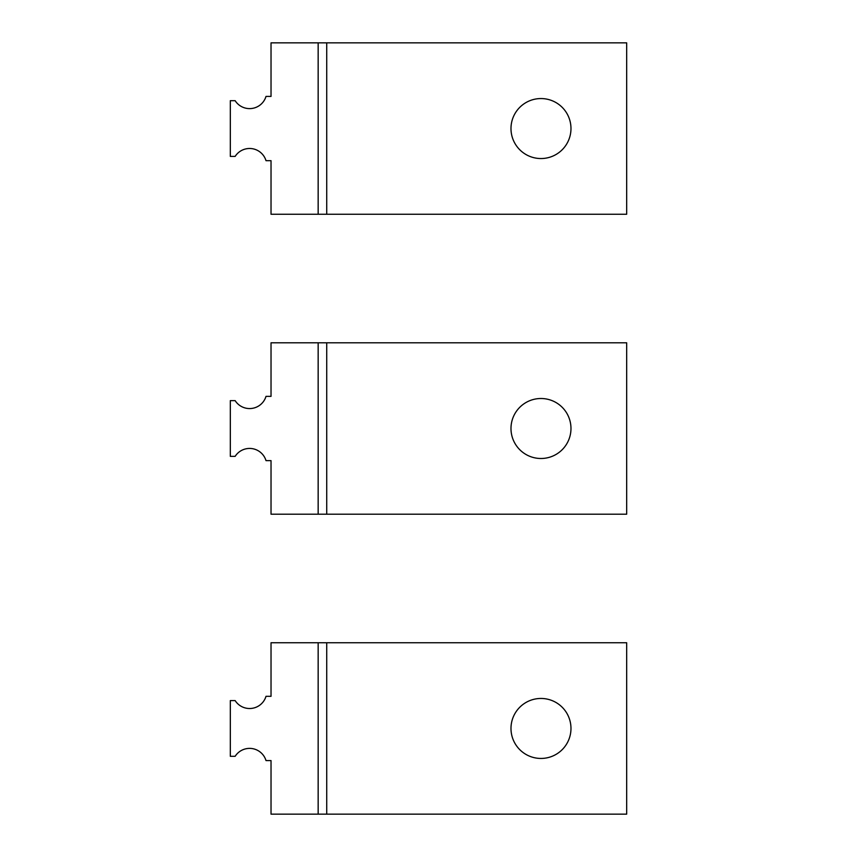 <?xml version="1.0" encoding="UTF-8"?>
<svg xmlns="http://www.w3.org/2000/svg" width="857" height="857" viewBox="0 0 857 857"><rect width="100%" height="100%" fill="white"/><g stroke="black" fill="none" stroke-linecap="round" stroke-linejoin="round"><path stroke-width="1.29" d="M326.731 642.75L626.681 642.75L626.681 814.15L326.731 814.15L326.731 642.75L271.026 642.75L271.026 696.312L266.013 696.312A17.14 17.14 0 0 1 235.15 700.597L230.319 700.597L230.319 756.303L235.15 756.303A17.14 17.14 0 0 1 266.013 760.587L271.026 760.587L271.026 814.15L326.731 814.15M540.981 698.455A29.995 29.995 0 0 0 510.986 728.45A29.995 29.995 0 0 0 540.981 758.445A29.995 29.995 0 0 0 570.976 728.45A29.995 29.995 0 0 0 540.981 698.455M318.161 814.15L318.161 642.75M326.731 342.8L626.681 342.8L626.681 514.2L326.731 514.2L326.731 342.8L271.026 342.8L271.026 396.363L266.013 396.363A17.14 17.14 0 0 1 235.15 400.648L230.319 400.648L230.319 456.353L235.15 456.353A17.14 17.14 0 0 1 266.013 460.637L271.026 460.637L271.026 514.2L326.731 514.2M540.981 398.505A29.995 29.995 0 0 0 510.986 428.5A29.995 29.995 0 0 0 540.981 458.495A29.995 29.995 0 0 0 570.976 428.5A29.995 29.995 0 0 0 540.981 398.505M318.161 514.2L318.161 342.8M326.731 42.85L626.681 42.85L626.681 214.25L326.731 214.25L326.731 42.85L271.026 42.85L271.026 96.413L266.013 96.413A17.14 17.14 0 0 1 235.15 100.698L230.319 100.698L230.319 156.403L235.15 156.403A17.14 17.14 0 0 1 266.013 160.688L271.026 160.688L271.026 214.25L326.731 214.25M540.981 98.555A29.995 29.995 0 0 0 510.986 128.55A29.995 29.995 0 0 0 540.981 158.545A29.995 29.995 0 0 0 570.976 128.55A29.995 29.995 0 0 0 540.981 98.555M318.161 214.25L318.161 42.85"/></g></svg>
